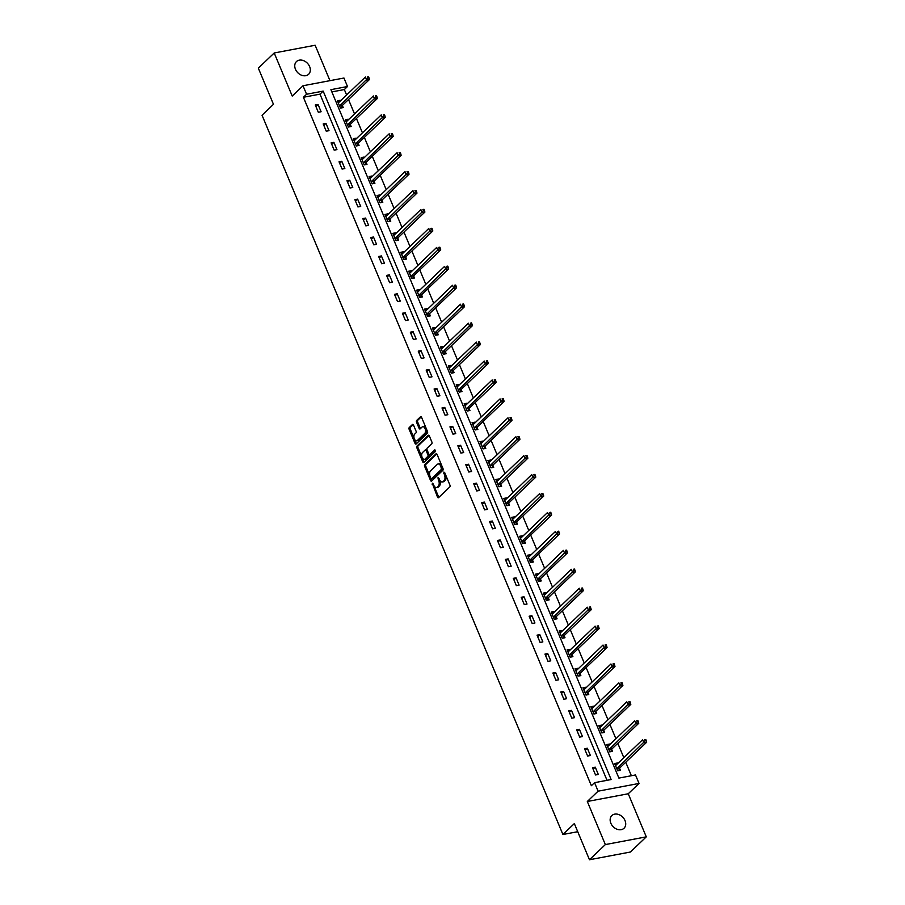 <?xml version="1.0" encoding="UTF-8"?>
<svg xmlns="http://www.w3.org/2000/svg" width="905" height="905" viewBox="0 0 905 905"><rect width="100%" height="100%" fill="white"/><g stroke="black" fill="none" stroke-linecap="round" stroke-linejoin="round"><path stroke-width="1.36" d="M432.262 483.146L437.466 497.049A1.346 0.769 -100.7 0 0 438.348 497.784A1.346 0.769 -100.7 0 0 438.586 497.648L449.808 486.924A1.346 0.769 -100.7 0 0 449.932 485.137L444.638 472.478L443.846 472.059L444.446 474.955A4.31 2.466 -100.7 0 1 444.05 480.668L443.111 481.562A4.31 2.466 -100.7 0 1 442.319 481.992A4.31 2.466 -100.7 0 1 439.525 479.661L438.054 477.602L438.654 480.487A4.31 2.466 -100.7 0 1 438.258 486.211L437.319 487.105A4.31 2.466 -100.7 0 1 436.527 487.535A4.31 2.466 -100.7 0 1 433.733 485.193L432.262 483.146M433.201 483.915L438.574 496.845A1.346 0.769 -100.7 0 0 438.902 497.354M444.785 472.84L445.554 474.74L444.446 474.955M438.993 478.383L439.762 480.284L438.654 480.487M295.46 69.266A8.79 6.754 46.3 0 0 308.616 74.278A8.79 6.754 46.3 0 0 309.623 66.585A8.79 6.754 46.3 0 0 296.467 61.574A8.79 6.754 46.3 0 0 295.46 69.266M610.852 823.245A8.79 6.754 46.3 0 0 624.009 828.256A8.79 6.754 46.3 0 0 625.016 820.564A8.79 6.754 46.3 0 0 611.87 815.552A8.79 6.754 46.3 0 0 610.852 823.245M413.528 425.124A1.346 0.769 -100.7 0 0 412.657 424.4A1.346 0.769 -100.7 0 0 412.409 424.524L409.264 427.533A1.346 0.769 -100.7 0 0 409.139 429.321L415.022 443.382A1.346 0.769 -100.7 0 0 415.893 444.106A1.346 0.769 -100.7 0 0 416.142 443.982L427.352 433.257A1.346 0.769 -100.7 0 0 427.477 431.47L421.594 417.409A1.346 0.769 -100.7 0 0 420.723 416.685A1.346 0.769 -100.7 0 0 420.474 416.809L416.673 420.452A1.346 0.769 -100.7 0 0 416.549 422.239L419.072 428.246A1.346 0.769 -100.7 0 0 419.943 428.981A1.346 0.769 -100.7 0 0 420.192 428.846L422.069 427.047A3.609 2.059 -100.7 0 1 422.737 426.685A3.609 2.059 -100.7 0 1 425.282 429.23A3.609 2.059 -100.7 0 1 424.739 433.416L417.363 440.475A3.609 2.059 -100.7 0 1 416.696 440.837A3.609 2.059 -100.7 0 1 414.151 438.292A3.609 2.059 -100.7 0 1 414.694 434.106L415.927 432.929A1.346 0.769 -100.7 0 0 416.051 431.142L413.528 425.124M306.569 94.244L303.017 85.749L343.957 78.022L347.509 86.518L330.913 89.652L618.896 778.085L635.491 774.952L639.043 783.447L598.103 791.174L594.551 782.678L611.147 779.544L323.176 91.111L306.569 94.244L303.401 97.276L591.372 785.71L594.551 782.678M589.472 859.75L605.343 844.58L646.283 836.854L630.412 852.024L589.472 859.75L574.336 823.584L562.91 834.5L262.043 115.24L273.468 104.313L258.332 68.147L274.204 52.976L292.225 96.066L303.017 85.749M646.283 836.854L628.251 793.764L587.311 801.491L605.343 844.58M587.311 801.491L598.103 791.174M424.762 464.582A1.346 0.769 -100.7 0 0 424.637 466.369L430.52 480.431A1.346 0.769 -100.7 0 0 431.391 481.166A1.346 0.769 -100.7 0 0 431.64 481.03L442.85 470.306A1.346 0.769 -100.7 0 0 442.975 468.519L437.092 454.457A1.346 0.769 -100.7 0 0 436.221 453.733A1.346 0.769 -100.7 0 0 435.972 453.869L424.762 464.582L425.87 464.378A1.346 0.769 -100.7 0 0 425.746 466.166L431.628 480.227A1.346 0.769 -100.7 0 0 431.945 480.736M422.771 461.901L416.888 447.851A1.346 0.769 -100.7 0 1 417.013 446.063L428.223 435.339A1.346 0.769 -100.7 0 1 428.472 435.203A1.346 0.769 -100.7 0 1 429.343 435.939L431.866 441.957A1.346 0.769 -100.7 0 1 431.742 443.744L427.194 448.088A1.346 0.769 -100.7 0 0 427.07 449.876L428.732 453.869A1.346 0.769 -100.7 0 0 429.615 454.593A1.346 0.769 -100.7 0 0 429.864 454.457L434.762 449.842L435.294 451.606L423.891 462.5A1.346 0.769 -100.7 0 1 423.642 462.636A1.346 0.769 -100.7 0 1 422.771 461.901L423.879 461.697L417.997 447.636L416.888 447.851M329.963 80.669L315.144 45.25L274.204 52.976M562.91 834.5L577.741 831.706M607.029 780.325L319.997 94.143L303.401 97.276M598.307 774.454L595.264 767.168L592.492 767.689L595.535 774.974L598.307 774.454M590.388 755.517L587.345 748.231L584.573 748.763L587.617 756.037L590.388 755.517M582.469 736.58L579.415 729.306L576.655 729.826L579.698 737.111L582.469 736.58M574.551 717.654L571.496 710.368L568.736 710.889L571.779 718.174L574.551 717.654M566.62 698.717L563.577 691.431L560.817 691.952L563.86 699.237L566.62 698.717M558.702 679.779L555.659 672.494L552.887 673.026L555.942 680.3L558.702 679.779M550.783 660.842L547.74 653.568L544.968 654.089L548.023 661.374L550.783 660.842M542.864 641.917L539.821 634.631L537.05 635.152L540.093 642.437L542.864 641.917M534.946 622.979L531.902 615.694L529.131 616.215L532.174 623.5L534.946 622.979M527.027 604.042L523.972 596.757L521.212 597.289L524.255 604.563L527.027 604.042M519.108 585.105L516.054 577.831L513.293 578.352L516.336 585.637L519.108 585.105M511.178 566.179L508.135 558.894L505.375 559.414L508.418 566.7L511.178 566.179M503.259 547.242L500.216 539.957L497.445 540.477L500.499 547.763L503.259 547.242M495.34 528.305L492.297 521.02L489.526 521.54L492.58 528.825L495.34 528.305M487.422 509.368L484.379 502.094L481.607 502.614L484.65 509.888L487.422 509.368M479.503 490.442L476.46 483.157L473.688 483.677L476.731 490.963L479.503 490.442M471.584 471.505L468.53 464.22L465.77 464.74L468.813 472.025L471.584 471.505M463.665 452.568L460.611 445.283L457.851 445.803L460.894 453.088L463.665 452.568M455.735 433.631L452.692 426.357L449.932 426.877L452.975 434.151L455.735 433.631M447.817 414.705L444.774 407.42L442.002 407.94L445.056 415.225L447.817 414.705M439.898 395.768L436.855 388.483L434.083 389.003L437.138 396.288L439.898 395.768M431.979 376.831L428.936 369.545L426.165 370.066L429.208 377.351L431.979 376.831M424.06 357.894L421.006 350.62L418.246 351.14L421.289 358.414L424.06 357.894M416.142 338.968L413.087 331.683L410.327 332.203L413.37 339.488L416.142 338.968M408.212 320.031L405.169 312.745L402.408 313.266L405.451 320.551L408.212 320.031M400.293 301.094L397.25 293.808L394.49 294.329L397.533 301.614L400.293 301.094M392.374 282.156L389.331 274.871L386.559 275.403L389.614 282.677L392.374 282.156M384.455 263.219L381.412 255.945L378.641 256.466L381.684 263.751L384.455 263.219M376.537 244.293L373.494 237.008L370.722 237.529L373.765 244.814L376.537 244.293M368.618 225.356L365.563 218.071L362.803 218.591L365.846 225.877L368.618 225.356M360.699 206.419L357.645 199.134L354.884 199.666L357.928 206.94L360.699 206.419M352.769 187.482L349.726 180.208L346.966 180.728L350.009 188.014L352.769 187.482M344.85 168.556L341.807 161.271L339.036 161.791L342.09 169.077L344.85 168.556M336.931 149.619L333.888 142.334L331.117 142.854L334.171 150.139L336.931 149.619M329.013 130.682L325.97 123.397L323.198 123.928L326.241 131.202L329.013 130.682M321.094 111.745L318.051 104.471L315.279 104.991L318.322 112.277L321.094 111.745M631.373 775.732L625.728 762.236M623.828 757.689L617.81 743.31M615.909 738.751L609.891 724.373M607.99 719.826L601.972 705.436M600.072 700.889L594.053 686.499M592.142 681.951L586.135 667.573M584.223 663.014L578.205 648.636M576.304 644.089L570.286 629.699M568.385 625.151L562.367 610.762M560.466 606.214L554.448 591.836M552.548 587.277L546.53 572.899M544.629 568.351L538.611 553.962M536.699 549.414L530.681 535.025M528.78 530.477L522.762 516.099M520.861 511.54L514.843 497.162M512.943 492.614L506.924 478.225M505.024 473.677L499.006 459.288M497.105 454.74L491.087 440.362M489.175 435.803L483.168 421.425M481.256 416.877L475.238 402.487M473.338 397.94L467.319 383.55M465.419 379.003L459.401 364.625M457.5 360.066L451.482 345.687M449.581 341.14L443.563 326.75M441.663 322.203L435.644 307.813M433.733 303.266L427.726 288.887M425.814 284.328L419.796 269.95M417.895 265.403L411.877 251.013M409.976 246.465L403.958 232.076M402.058 227.528L396.039 213.15M394.139 208.591L388.121 194.213M386.22 189.654L380.202 175.276M378.29 170.728L372.283 156.339M370.371 151.791L364.353 137.402M362.452 132.854L356.434 118.476M354.534 113.917L348.516 99.539M346.615 94.991L344.341 89.55L331.864 91.903M617.64 763.605L617.391 762.994L614.619 763.515L617.674 770.8L620.434 770.279L619.62 768.311M609.721 744.668L609.472 744.057L606.701 744.577L609.755 751.863L612.515 751.342L611.69 749.374M601.802 725.731L601.553 725.12L598.782 725.652L601.825 732.926L604.597 732.405L603.771 730.448M593.884 706.794L593.635 706.194L590.863 706.715L593.906 714L596.678 713.468L595.852 711.511M585.965 687.868L585.705 687.257L582.944 687.777L585.988 695.063L588.759 694.542L587.933 692.574M578.046 668.931L577.786 668.32L575.026 668.84L578.069 676.125L580.84 675.605L580.015 673.637M570.127 649.994L569.867 649.383L567.107 649.914L570.15 657.188L572.91 656.668L572.096 654.711M562.197 631.057L561.948 630.457L559.177 630.977L562.231 638.263L564.992 637.731L564.177 635.774M554.279 612.131L554.03 611.52L551.258 612.04L554.312 619.325L557.073 618.805L556.247 616.837M546.36 593.194L546.111 592.583L543.339 593.103L546.382 600.388L549.154 599.868L548.328 597.9M538.441 574.256L538.181 573.646L535.421 574.177L538.464 581.451L541.235 580.931L540.409 578.962M530.522 555.319L530.262 554.72L527.502 555.24L530.545 562.525L533.317 561.994L532.491 560.037M522.604 536.394L522.343 535.783L519.583 536.303L522.626 543.588L525.386 543.068L524.572 541.1M514.685 517.456L514.425 516.846L511.664 517.366L514.707 524.651L517.468 524.131L516.653 522.162M506.755 498.519L506.506 497.908L503.734 498.44L506.789 505.714L509.549 505.194L508.734 503.225M498.836 479.582L498.587 478.983L495.816 479.503L498.87 486.788L501.63 486.257L500.804 484.299M490.917 460.656L490.668 460.045L487.897 460.566L490.94 467.851L493.711 467.331L492.886 465.362M482.999 441.719L482.738 441.108L479.978 441.629L483.021 448.914L485.793 448.394L484.967 446.425M475.08 422.782L474.82 422.171L472.059 422.703L475.102 429.977L477.874 429.456L477.048 427.488M467.161 403.845L466.901 403.245L464.141 403.766L467.184 411.051L469.944 410.519L469.129 408.562M459.231 384.919L458.982 384.308L456.211 384.829L459.265 392.114L462.025 391.594L461.211 389.625M451.312 365.982L451.063 365.371L448.292 365.892L451.346 373.177L454.106 372.656L453.292 370.688M443.393 347.045L443.145 346.434L440.373 346.954L443.416 354.24L446.188 353.719L445.362 351.751M435.475 328.108L435.226 327.508L432.454 328.029L435.497 335.303L438.269 334.782L437.443 332.825M427.556 309.182L427.296 308.571L424.536 309.091L427.579 316.377L430.35 315.856L429.524 313.888M419.637 290.245L419.377 289.634L416.617 290.154L419.66 297.44L422.431 296.919L421.606 294.951M411.718 271.308L411.458 270.697L408.698 271.217L411.741 278.502L414.501 277.982L413.687 276.014M403.788 252.371L403.54 251.771L400.768 252.291L403.822 259.565L406.583 259.045L405.768 257.088M395.87 233.445L395.621 232.834L392.849 233.354L395.904 240.64L398.664 240.119L397.838 238.151M387.951 214.508L387.702 213.897L384.93 214.417L387.974 221.702L390.745 221.182L389.919 219.214M380.032 195.571L379.783 194.96L377.012 195.48L380.055 202.765L382.826 202.245L382.001 200.276M372.113 176.633L371.853 176.034L369.093 176.554L372.136 183.828L374.908 183.308L374.082 181.351M364.195 157.696L363.934 157.097L361.174 157.617L364.217 164.902L366.989 164.382L366.163 162.414M356.276 138.77L356.016 138.16L353.255 138.68L356.298 145.965L359.059 145.445L358.244 143.476M348.346 119.833L348.097 119.222L345.325 119.743L348.38 127.028L351.14 126.508L350.326 124.539M340.427 100.896L340.178 100.285L337.407 100.817L340.461 108.091L343.221 107.571L342.395 105.614M344.341 89.55L347.509 86.518M628.251 793.764L639.043 783.447M319.997 94.143L323.176 91.111M617.391 762.994L615.264 765.03M595.264 767.168L593.126 769.205M587.345 748.231L585.207 750.279M609.472 744.057L607.334 746.093M579.415 729.306L577.288 731.342M601.553 725.12L599.415 727.168M571.496 710.368L569.369 712.405M593.635 706.194L591.497 708.23M563.577 691.431L561.451 693.468M585.705 687.257L583.578 689.293M555.659 672.494L553.532 674.542M577.786 668.32L575.659 670.356M547.74 653.568L545.602 655.605M569.867 649.383L567.74 651.43M539.821 634.631L537.683 636.668M561.948 630.457L559.81 632.493M531.902 615.694L529.764 617.73M554.03 611.52L551.892 613.556M523.972 596.757L521.846 598.805M546.111 592.583L543.973 594.619M516.054 577.831L513.927 579.867M538.181 573.646L536.054 575.693M508.135 558.894L506.008 560.93M530.262 554.72L528.135 556.756M500.216 539.957L498.078 541.993M522.343 535.783L520.217 537.819M492.297 521.02L490.159 523.067M514.425 516.846L512.298 518.882M484.379 502.094L482.241 504.13M506.506 497.908L504.368 499.956M476.46 483.157L474.322 485.193M498.587 478.983L496.449 481.019M468.53 464.22L466.403 466.256M490.668 460.045L488.53 462.082M460.611 445.283L458.484 447.319M482.738 441.108L480.612 443.145M452.692 426.357L450.566 428.393M474.82 422.171L472.693 424.219M444.774 407.42L442.635 409.456M466.901 403.245L464.774 405.282M436.855 388.483L434.717 390.519M458.982 384.308L456.855 386.344M428.936 369.545L426.798 371.582M451.063 365.371L448.925 367.407M421.006 350.62L418.879 352.656M443.145 346.434L441.007 348.482M413.087 331.683L410.961 333.719M435.226 327.508L433.088 329.544M405.169 312.745L403.042 314.782M427.296 308.571L425.169 310.607M397.25 293.808L395.123 295.844M419.377 289.634L417.25 291.67M389.331 274.871L387.193 276.919M411.458 270.697L409.332 272.733M381.412 255.945L379.274 257.982M403.54 251.771L401.413 253.807M373.494 237.008L371.355 239.044M395.621 232.834L393.483 234.87M365.563 218.071L363.437 220.107M387.702 213.897L385.564 215.933M357.645 199.134L355.518 201.182M379.783 194.96L377.645 196.996M349.726 180.208L347.599 182.244M371.853 176.034L369.726 178.07M341.807 161.271L339.68 163.307M363.934 157.097L361.808 159.133M333.888 142.334L331.75 144.37M356.016 138.16L353.889 140.196M325.97 123.397L323.832 125.444M348.097 119.222L345.959 121.259M318.051 104.471L315.913 106.507M340.178 100.285L338.04 102.333M436.527 487.535L437.635 487.32A4.31 2.466 -100.7 0 0 438.427 486.89L437.319 487.105M439.762 480.284A4.31 2.466 -100.7 0 1 439.366 485.996L438.427 486.89M442.319 481.992L443.427 481.777A4.31 2.466 -100.7 0 0 444.219 481.358L443.111 481.562M445.554 474.74A4.31 2.466 -100.7 0 1 445.158 480.465L444.219 481.358M436.776 453.948L425.87 464.378M430.837 478.293L431.628 478.7L441.47 469.299L440.837 466.313A4.31 2.466 -100.7 0 0 438.043 463.982A4.31 2.466 -100.7 0 0 437.251 464.412L430.52 470.838A4.31 2.466 -100.7 0 0 430.124 476.562L430.837 478.293M432.364 478.564L431.628 478.7M438.043 463.982L439.151 463.779A4.31 2.466 -100.7 0 1 441.945 466.109L442.579 469.084L432.737 478.496M429.027 435.429L418.121 445.848A1.346 0.769 -100.7 0 0 417.997 447.636M430.441 454.355A1.346 0.769 -100.7 0 0 430.712 454.389A1.346 0.769 -100.7 0 0 430.961 454.253L435.271 450.136M422.477 452.602A3.609 2.059 -100.7 0 0 421.934 456.787A3.609 2.059 -100.7 0 0 424.479 459.333A3.609 2.059 -100.7 0 0 425.135 458.971L427.737 456.482A1.346 0.769 -100.7 0 0 427.861 454.695L426.198 450.713A1.346 0.769 -100.7 0 0 425.327 449.977A1.346 0.769 -100.7 0 0 425.079 450.113L422.477 452.602M424.479 459.333L425.576 459.118A3.609 2.059 -100.7 0 0 426.244 458.767L425.135 458.971M426.176 449.898A1.346 0.769 -100.7 0 1 426.425 449.774A1.346 0.769 -100.7 0 1 427.307 450.498L428.97 454.491A1.346 0.769 -100.7 0 1 428.846 456.278L426.244 458.767M416.696 440.837L417.805 440.622A3.609 2.059 -100.7 0 0 418.461 440.271L417.363 440.475M422.737 426.685L423.845 426.481A3.609 2.059 -100.7 0 1 426.391 429.015A3.609 2.059 -100.7 0 1 425.848 433.212L418.461 440.271M421.278 416.9L417.782 420.237A1.346 0.769 -100.7 0 0 417.658 422.024L420.18 428.042A1.346 0.769 -100.7 0 0 420.497 428.551M413.2 424.615L410.372 427.33A1.346 0.769 -100.7 0 0 410.248 429.117L416.13 443.167A1.346 0.769 -100.7 0 0 416.447 443.676M618.715 770.596L619.676 768.153A1.369 0.781 79.3 0 1 619.88 767.836L646.668 742.224L643.896 742.756L642.629 739.713L615.841 765.325A1.369 0.781 79.3 0 1 615.592 765.46A1.369 0.781 79.3 0 1 615.57 765.46L615.445 765.483M616.848 768.831L616.916 768.673A1.369 0.781 79.3 0 1 617.108 768.356L645.175 740.901L646.283 740.686L645.774 739.476L644.665 739.679L645.175 740.901M644.665 739.679L645.774 739.476M646.283 740.686L646.668 742.224M610.796 751.67L611.757 749.216A1.369 0.781 79.3 0 1 611.961 748.899L638.749 723.299L635.977 723.819L634.71 720.787L607.922 746.387A1.369 0.781 79.3 0 1 607.674 746.523A1.369 0.781 79.3 0 1 607.651 746.534L607.527 746.546M608.929 749.894L608.997 749.736A1.369 0.781 79.3 0 1 609.189 749.419L637.256 721.964L638.353 721.749L637.855 720.538L636.747 720.742L637.256 721.964M636.747 720.742L637.855 720.538M638.353 721.749L638.749 723.299M602.877 732.733L603.839 730.278A1.369 0.781 79.3 0 1 604.042 729.973L630.819 704.362L628.059 704.882L626.792 701.85L600.004 727.45A1.369 0.781 79.3 0 1 599.744 727.586A1.369 0.781 79.3 0 1 599.732 727.597L599.608 727.609M601.01 730.969L601.067 730.81A1.369 0.781 79.3 0 1 601.271 730.493L629.337 703.027L630.434 702.823L629.925 701.601L628.828 701.816L629.337 703.027M628.828 701.816L629.925 701.601M630.434 702.823L630.819 704.362M594.958 713.796L595.92 711.353A1.369 0.781 79.3 0 1 596.112 711.036L622.9 685.424L620.14 685.945L618.873 682.913L592.085 708.525M593.092 712.031L593.148 711.873A1.369 0.781 79.3 0 1 593.352 711.556L621.407 684.09L622.516 683.886L622.007 682.675L620.898 682.879L621.407 684.09M620.898 682.879L622.007 682.675M622.516 683.886L622.9 685.424M587.028 694.859L588.001 692.416A1.369 0.781 79.3 0 1 588.193 692.099L614.981 666.487L612.221 667.019L610.943 663.976L584.166 689.587A1.369 0.781 79.3 0 1 583.906 689.723A1.369 0.781 79.3 0 1 583.883 689.723L583.759 689.746M585.162 693.094L585.23 692.936A1.369 0.781 79.3 0 1 585.433 692.619L613.488 665.152L614.597 664.949L614.088 663.738L612.979 663.942L613.488 665.152M612.979 663.942L614.088 663.738M614.597 664.949L614.981 666.487M579.11 675.933L580.071 673.478A1.369 0.781 79.3 0 1 580.275 673.162L607.063 647.561L604.291 648.082L603.024 645.05L576.236 670.65A1.369 0.781 79.3 0 1 575.987 670.786A1.369 0.781 79.3 0 1 575.965 670.786L575.84 670.809M577.243 674.157L577.311 673.999A1.369 0.781 79.3 0 1 577.514 673.682L605.569 646.227L606.678 646.012L606.169 644.801L605.06 645.005L605.569 646.227M605.06 645.005L606.169 644.801M606.678 646.012L607.063 647.561M571.191 656.996L572.152 654.541A1.369 0.781 79.3 0 1 572.356 654.236L599.144 628.624L596.372 629.145L595.105 626.113L568.317 651.713A1.369 0.781 79.3 0 1 568.069 651.849A1.369 0.781 79.3 0 1 568.046 651.86L567.921 651.872M569.324 655.231L569.392 655.062A1.369 0.781 79.3 0 1 569.584 654.756L597.651 627.289L598.759 627.086L598.25 625.864L597.142 626.079L597.651 627.289M597.142 626.079L598.25 625.864M598.759 627.086L599.144 628.624M563.272 638.059L564.234 635.615A1.369 0.781 79.3 0 1 564.437 635.299L591.225 609.687L588.454 610.208L587.187 607.176L560.399 632.787M561.405 636.294L561.473 636.136A1.369 0.781 79.3 0 1 561.666 635.819L589.732 608.352L590.841 608.149L590.332 606.927L589.223 607.142L589.732 608.352M589.223 607.142L590.332 606.927M590.841 608.149L591.225 609.687M555.353 619.122L556.315 616.678A1.369 0.781 79.3 0 1 556.518 616.362L583.306 590.75L580.535 591.282L579.268 588.239L552.48 613.85A1.369 0.781 79.3 0 1 552.231 613.986A1.369 0.781 79.3 0 1 552.208 613.986L552.084 614.009M553.487 617.357L553.543 617.199A1.369 0.781 79.3 0 1 553.747 616.882L581.813 589.415L582.911 589.212L582.413 588.001L581.304 588.205L581.813 589.415M581.304 588.205L582.413 588.001M582.911 589.212L583.306 590.75M547.435 600.196L548.396 597.741A1.369 0.781 79.3 0 1 548.6 597.424L575.376 571.824L572.616 572.345L571.349 569.313L544.561 594.913A1.369 0.781 79.3 0 1 544.301 595.049A1.369 0.781 79.3 0 1 544.29 595.049L544.165 595.071M545.568 598.42L545.625 598.262A1.369 0.781 79.3 0 1 545.828 597.945L573.883 570.489L574.992 570.274L574.483 569.064L573.385 569.268L573.883 570.489M573.385 569.268L574.483 569.064M574.992 570.274L575.376 571.824M539.516 581.259L540.477 578.804A1.369 0.781 79.3 0 1 540.67 578.499L567.458 552.887L564.697 553.408L563.419 550.376L536.642 575.976A1.369 0.781 79.3 0 1 536.382 576.112A1.369 0.781 79.3 0 1 536.36 576.123L536.246 576.134M537.649 579.494L537.706 579.324A1.369 0.781 79.3 0 1 537.909 579.019L565.964 551.552L567.073 551.337L566.564 550.127L565.455 550.342L565.964 551.552M565.455 550.342L566.564 550.127M567.073 551.337L567.458 552.887M531.586 562.322L532.559 559.878A1.369 0.781 79.3 0 1 532.751 559.562L559.539 533.95L556.779 534.47L555.5 531.439L528.724 557.05M529.719 560.557L529.787 560.399A1.369 0.781 79.3 0 1 529.991 560.082L558.046 532.615L559.154 532.412L558.645 531.19L557.537 531.405L558.046 532.615M557.537 531.405L558.645 531.19M559.154 532.412L559.539 533.95M523.667 543.385L524.629 540.941A1.369 0.781 79.3 0 1 524.832 540.624L551.62 515.013L548.849 515.533L547.582 512.502L520.794 538.113A1.369 0.781 79.3 0 1 520.545 538.249A1.369 0.781 79.3 0 1 520.522 538.249L520.398 538.271M521.8 541.62L521.868 541.462A1.369 0.781 79.3 0 1 522.072 541.145L550.127 513.678L551.236 513.474L550.726 512.264L549.618 512.468L550.127 513.678M549.618 512.468L550.726 512.264M551.236 513.474L551.62 515.013M515.748 524.459L516.71 522.004A1.369 0.781 79.3 0 1 516.913 521.687L543.701 496.087L540.93 496.607L539.663 493.564L512.875 519.176A1.369 0.781 79.3 0 1 512.626 519.312A1.369 0.781 79.3 0 1 512.603 519.312L512.479 519.334M513.882 522.683L513.95 522.524A1.369 0.781 79.3 0 1 514.142 522.208L542.208 494.752L543.317 494.537L542.808 493.327L541.699 493.53L542.208 494.752M541.699 493.53L542.808 493.327M543.317 494.537L543.701 496.087M507.829 505.522L508.791 503.067A1.369 0.781 79.3 0 1 508.995 502.75L535.783 477.15L533.011 477.67L531.744 474.639L504.956 500.239A1.369 0.781 79.3 0 1 504.707 500.375A1.369 0.781 79.3 0 1 504.685 500.386L504.56 500.397M505.963 503.757L506.031 503.587A1.369 0.781 79.3 0 1 506.223 503.282L534.289 475.815L535.398 475.6L534.889 474.39L533.78 474.605L534.289 475.815M533.78 474.605L534.889 474.39M535.398 475.6L535.783 477.15M499.911 486.585L500.872 484.141A1.369 0.781 79.3 0 1 501.076 483.824L527.853 458.213L525.092 458.733L523.825 455.701L497.037 481.313A1.369 0.781 79.3 0 1 496.788 481.449A1.369 0.781 79.3 0 1 496.766 481.449L496.641 481.46M498.044 484.82L498.101 484.661A1.369 0.781 79.3 0 1 498.304 484.345L526.371 456.878L527.468 456.674L526.97 455.453L525.862 455.668L526.371 456.878M525.862 455.668L526.97 455.453M527.468 456.674L527.853 458.213M491.992 467.647L492.954 465.204A1.369 0.781 79.3 0 1 493.157 464.887L519.934 439.276L517.174 439.796L515.907 436.764L489.119 462.376A1.369 0.781 79.3 0 1 488.858 462.512A1.369 0.781 79.3 0 1 488.847 462.512L488.723 462.534M490.125 465.883L490.182 465.724A1.369 0.781 79.3 0 1 490.386 465.408L518.441 437.941L519.549 437.737L519.04 436.527L517.943 436.73L518.441 437.941M517.943 436.73L519.04 436.527M519.549 437.737L519.934 439.276M484.073 448.722L485.035 446.267A1.369 0.781 79.3 0 1 485.227 445.95L512.015 420.35L509.255 420.87L507.977 417.827L481.2 443.439A1.369 0.781 79.3 0 1 480.94 443.574A1.369 0.781 79.3 0 1 480.917 443.574L480.804 443.597M482.207 446.946L482.263 446.787A1.369 0.781 79.3 0 1 482.467 446.47L510.522 419.015L511.63 418.8L511.121 417.59L510.013 417.793L510.522 419.015M510.013 417.793L511.121 417.59M511.63 418.8L512.015 420.35M476.143 429.785L477.116 427.33A1.369 0.781 79.3 0 1 477.308 427.013L504.096 401.413L501.336 401.933L500.058 398.901L473.27 424.502A1.369 0.781 79.3 0 1 473.021 424.637A1.369 0.781 79.3 0 1 472.998 424.649L472.874 424.66M474.277 428.02L474.344 427.85A1.369 0.781 79.3 0 1 474.548 427.545L502.603 400.078L503.712 399.863L503.203 398.653L502.094 398.867L502.603 400.078M502.094 398.867L503.203 398.653M503.712 399.863L504.096 401.413M468.224 410.847L469.186 408.393A1.369 0.781 79.3 0 1 469.39 408.087L496.178 382.476L493.406 382.996L492.139 379.964L465.351 405.576A1.369 0.781 79.3 0 1 465.102 405.712A1.369 0.781 79.3 0 1 465.08 405.712L464.955 405.723M466.358 409.083L466.426 408.924A1.369 0.781 79.3 0 1 466.629 408.608L494.684 381.141L495.793 380.937L495.284 379.715L494.175 379.93L494.684 381.141M494.175 379.93L495.284 379.715M495.793 380.937L496.178 382.476M460.306 391.91L461.267 389.467A1.369 0.781 79.3 0 1 461.471 389.15L488.259 363.539L485.487 364.059L484.22 361.027L457.432 386.639A1.369 0.781 79.3 0 1 457.183 386.774A1.369 0.781 79.3 0 1 457.161 386.774L457.036 386.797M458.439 390.146L458.507 389.987A1.369 0.781 79.3 0 1 458.699 389.67L486.766 362.204L487.874 362L487.365 360.79L486.257 360.993L486.766 362.204M486.257 360.993L487.365 360.79M487.874 362L488.259 363.539M452.387 372.984L453.348 370.53A1.369 0.781 79.3 0 1 453.552 370.213L480.34 344.613L477.569 345.133L476.302 342.09L449.514 367.702A1.369 0.781 79.3 0 1 449.265 367.837A1.369 0.781 79.3 0 1 449.242 367.837L449.118 367.86M450.52 371.208L450.588 371.05A1.369 0.781 79.3 0 1 450.781 370.733L478.847 343.278L479.955 343.063L479.446 341.852L478.338 342.056L478.847 343.278M478.338 342.056L479.446 341.852M479.955 343.063L480.34 344.613M444.468 354.047L445.43 351.593A1.369 0.781 79.3 0 1 445.633 351.276L472.41 325.676L469.65 326.196L468.383 323.164L441.595 348.764A1.369 0.781 79.3 0 1 441.346 348.9A1.369 0.781 79.3 0 1 441.323 348.911L441.199 348.923M442.602 352.283L442.658 352.113A1.369 0.781 79.3 0 1 442.862 351.807L470.928 324.341L472.025 324.126L471.516 322.915L470.419 323.13L470.928 324.341M470.419 323.13L471.516 322.915M472.025 324.126L472.41 325.676M436.549 335.11L437.511 332.655A1.369 0.781 79.3 0 1 437.703 332.35L464.491 306.738L461.731 307.259L460.464 304.227L433.676 329.839A1.369 0.781 79.3 0 1 433.416 329.974A1.369 0.781 79.3 0 1 433.405 329.974L433.28 329.986M434.683 333.345L434.739 333.187A1.369 0.781 79.3 0 1 434.943 332.87L462.998 305.404L464.107 305.2L463.598 303.978L462.5 304.193L462.998 305.404M462.5 304.193L463.598 303.978M464.107 305.2L464.491 306.738M428.631 316.173L429.592 313.73A1.369 0.781 79.3 0 1 429.785 313.413L456.573 287.801L453.812 288.322L452.534 285.29L425.757 310.901A1.369 0.781 79.3 0 1 425.497 311.037A1.369 0.781 79.3 0 1 425.474 311.037L425.361 311.06M426.764 314.408L426.821 314.25A1.369 0.781 79.3 0 1 427.024 313.933L455.079 286.466L456.188 286.263L455.679 285.052L454.57 285.256L455.079 286.466M454.57 285.256L455.679 285.052M456.188 286.263L456.573 287.801M420.701 297.247L421.662 294.792A1.369 0.781 79.3 0 1 421.866 294.476L448.654 268.864L445.882 269.396L444.615 266.353L417.827 291.964A1.369 0.781 79.3 0 1 417.578 292.1A1.369 0.781 79.3 0 1 417.556 292.1L417.431 292.123M418.834 295.471L418.902 295.313A1.369 0.781 79.3 0 1 419.106 294.996L447.161 267.541L448.269 267.326L447.76 266.115L446.651 266.319L447.161 267.541M446.651 266.319L447.76 266.115M448.269 267.326L448.654 268.864M412.782 278.31L413.743 275.855A1.369 0.781 79.3 0 1 413.947 275.539L440.735 249.938L437.963 250.459L436.696 247.427L409.908 273.027A1.369 0.781 79.3 0 1 409.66 273.163A1.369 0.781 79.3 0 1 409.637 273.174L409.513 273.186M410.915 276.545L410.983 276.376A1.369 0.781 79.3 0 1 411.187 276.07L439.242 248.603L440.35 248.389L439.841 247.178L438.733 247.393L439.242 248.603M438.733 247.393L439.841 247.178M440.35 248.389L440.735 249.938M404.863 259.373L405.825 256.918A1.369 0.781 79.3 0 1 406.028 256.613L432.816 231.001L430.045 231.522L428.778 228.49L401.99 254.101A1.369 0.781 79.3 0 1 401.741 254.237A1.369 0.781 79.3 0 1 401.718 254.237L401.594 254.248M402.997 257.608L403.064 257.45A1.369 0.781 79.3 0 1 403.257 257.133L431.323 229.666L432.432 229.463L431.923 228.241L430.814 228.456L431.323 229.666M430.814 228.456L431.923 228.241M432.432 229.463L432.816 231.001M396.944 240.436L397.906 237.992A1.369 0.781 79.3 0 1 398.11 237.676L424.898 212.064L422.126 212.584L420.859 209.553L394.071 235.164A1.369 0.781 79.3 0 1 393.822 235.3A1.369 0.781 79.3 0 1 393.799 235.3L393.675 235.323M395.078 238.671L395.146 238.513A1.369 0.781 79.3 0 1 395.338 238.196L423.404 210.729L424.502 210.526L424.004 209.315L422.895 209.519L423.404 210.729M422.895 209.519L424.004 209.315M424.502 210.526L424.898 212.064M389.026 221.499L389.987 219.055A1.369 0.781 79.3 0 1 390.191 218.739L416.967 193.127L414.207 193.659L412.94 190.616L386.152 216.227A1.369 0.781 79.3 0 1 385.892 216.363A1.369 0.781 79.3 0 1 385.881 216.363L385.756 216.386M387.159 219.734L387.216 219.576A1.369 0.781 79.3 0 1 387.419 219.259L415.486 191.803L416.583 191.589L416.074 190.378L414.976 190.582L415.486 191.803M414.976 190.582L416.074 190.378M416.583 191.589L416.967 193.127M381.107 202.573L382.068 200.118A1.369 0.781 79.3 0 1 382.261 199.801L409.049 174.201L406.288 174.722L405.021 171.69L378.233 197.29A1.369 0.781 79.3 0 1 377.973 197.426A1.369 0.781 79.3 0 1 377.962 197.437L377.838 197.448M379.24 200.797L379.297 200.639A1.369 0.781 79.3 0 1 379.5 200.333L407.555 172.866L408.664 172.651L408.155 171.441L407.046 171.656L407.555 172.866M407.046 171.656L408.155 171.441M408.664 172.651L409.049 174.201M373.177 183.636L374.15 181.181A1.369 0.781 79.3 0 1 374.342 180.876L401.13 155.264L398.37 155.784L397.091 152.753L370.315 178.364A1.369 0.781 79.3 0 1 370.055 178.489A1.369 0.781 79.3 0 1 370.032 178.5L369.919 178.511M371.31 181.871L371.378 181.713A1.369 0.781 79.3 0 1 371.582 181.396L399.637 153.929L400.745 153.726L400.236 152.504L399.128 152.719L399.637 153.929M399.128 152.719L400.236 152.504M400.745 153.726L401.13 155.264M365.258 164.699L366.22 162.255A1.369 0.781 79.3 0 1 366.423 161.938L393.211 136.327L390.44 136.847L389.173 133.816L362.385 159.427A1.369 0.781 79.3 0 1 362.136 159.563A1.369 0.781 79.3 0 1 362.113 159.563L361.989 159.585M363.391 162.934L363.459 162.776A1.369 0.781 79.3 0 1 363.663 162.459L391.718 134.992L392.827 134.788L392.318 133.578L391.209 133.782L391.718 134.992M391.209 133.782L392.318 133.578M392.827 134.788L393.211 136.327M357.339 145.762L358.301 143.318A1.369 0.781 79.3 0 1 358.504 143.001L385.292 117.39L382.521 117.922L381.254 114.878L354.466 140.49A1.369 0.781 79.3 0 1 354.217 140.626A1.369 0.781 79.3 0 1 354.194 140.626L354.07 140.648M355.473 143.997L355.541 143.838A1.369 0.781 79.3 0 1 355.733 143.522L383.799 116.066L384.908 115.851L384.399 114.641L383.29 114.845L383.799 116.066M383.29 114.845L384.399 114.641M384.908 115.851L385.292 117.39M349.421 126.836L350.382 124.381A1.369 0.781 79.3 0 1 350.586 124.064L377.374 98.464L374.602 98.984L373.335 95.953L346.547 121.553A1.369 0.781 79.3 0 1 346.298 121.689A1.369 0.781 79.3 0 1 346.276 121.7L346.151 121.711M347.554 125.06L347.622 124.901A1.369 0.781 79.3 0 1 347.814 124.585L375.88 97.129L376.989 96.914L376.48 95.704L375.371 95.907L375.88 97.129M375.371 95.907L376.48 95.704M376.989 96.914L377.374 98.464M341.502 107.899L342.463 105.444A1.369 0.781 79.3 0 1 342.667 105.138L369.455 79.527L366.683 80.047L365.416 77.016L338.628 102.616M339.635 106.134L339.692 105.976A1.369 0.781 79.3 0 1 339.895 105.659L367.962 78.192L369.059 77.988L368.561 76.767L367.453 76.982L367.962 78.192M367.453 76.982L368.561 76.767M369.059 77.988L369.455 79.527M433.28 484.186L432.171 484.39M444.864 473.111L443.767 473.315M439.072 478.643L437.963 478.858M439.366 485.996L438.258 486.211M445.158 480.465L444.05 480.668M438.574 496.845L437.466 497.049M431.628 480.227L430.52 480.431M425.746 466.166L424.637 466.369M442.579 469.084L441.47 469.299M442.669 467.828L441.561 468.043M441.945 466.109L440.837 466.313M418.121 445.848L417.013 446.063M430.961 454.253L429.864 454.457M428.846 456.278L427.737 456.482M428.97 454.491L427.861 454.695M427.307 450.498L426.198 450.713M425.848 433.212L424.739 433.416M420.18 428.042L419.072 428.246M417.658 422.024L416.549 422.239M417.782 420.237L416.673 420.452M416.13 443.167L415.022 443.382M410.248 429.117L409.139 429.321M410.372 427.33L409.264 427.533M619.676 768.153L616.916 768.673M619.88 767.836L617.108 768.356M611.757 749.216L608.997 749.736M611.961 748.899L609.189 749.419M603.839 730.278L601.067 730.81M604.042 729.973L601.271 730.493M595.92 711.353L593.148 711.873M596.112 711.036L593.352 711.556M588.001 692.416L585.23 692.936M588.193 692.099L585.433 692.619M580.071 673.478L577.311 673.999M580.275 673.162L577.514 673.682M572.152 654.541L569.392 655.062M572.356 654.236L569.584 654.756M564.234 635.615L561.473 636.136M564.437 635.299L561.666 635.819M556.315 616.678L553.543 617.199M556.518 616.362L553.747 616.882M548.396 597.741L545.625 598.262M548.6 597.424L545.828 597.945M540.477 578.804L537.706 579.324M540.67 578.499L537.909 579.019M532.559 559.878L529.787 560.399M532.751 559.562L529.991 560.082M524.629 540.941L521.868 541.462M524.832 540.624L522.072 541.145M516.71 522.004L513.95 522.524M516.913 521.687L514.142 522.208M508.791 503.067L506.031 503.587M508.995 502.75L506.223 503.282M500.872 484.141L498.101 484.661M501.076 483.824L498.304 484.345M492.954 465.204L490.182 465.724M493.157 464.887L490.386 465.408M485.035 446.267L482.263 446.787M485.227 445.95L482.467 446.47M477.116 427.33L474.344 427.85M477.308 427.013L474.548 427.545M469.186 408.393L466.426 408.924M469.39 408.087L466.629 408.608M461.267 389.467L458.507 389.987M461.471 389.15L458.699 389.67M453.348 370.53L450.588 371.05M453.552 370.213L450.781 370.733M445.43 351.593L442.658 352.113M445.633 351.276L442.862 351.807M437.511 332.655L434.739 333.187M437.703 332.35L434.943 332.87M429.592 313.73L426.821 314.25M429.785 313.413L427.024 313.933M421.662 294.792L418.902 295.313M421.866 294.476L419.106 294.996M413.743 275.855L410.983 276.376M413.947 275.539L411.187 276.07M405.825 256.918L403.064 257.45M406.028 256.613L403.257 257.133M397.906 237.992L395.146 238.513M398.11 237.676L395.338 238.196M389.987 219.055L387.216 219.576M390.191 218.739L387.419 219.259M382.068 200.118L379.297 200.639M382.261 199.801L379.5 200.333M374.15 181.181L371.378 181.713M374.342 180.876L371.582 181.396M366.22 162.255L363.459 162.776M366.423 161.938L363.663 162.459M358.301 143.318L355.541 143.838M358.504 143.001L355.733 143.522M350.382 124.381L347.622 124.901M350.586 124.064L347.814 124.585M342.463 105.444L339.692 105.976M342.667 105.138L339.895 105.659M432.556 478.587L431.447 478.802M430.712 454.389L429.615 454.593M426.425 449.774L425.327 449.977"/></g></svg>
